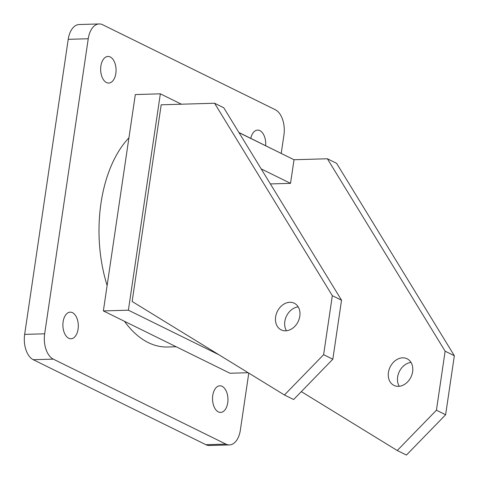 <?xml version="1.0" encoding="UTF-8"?>
<svg xmlns="http://www.w3.org/2000/svg" width="479" height="479" viewBox="0 0 479 479"><rect width="100%" height="100%" fill="white"/><g stroke="black" fill="none" stroke-linecap="round" stroke-linejoin="round"><path stroke-width="0.72" d="M222.13 386.331A13.31 7.712 -91.7 0 1 227.92 400.863A13.31 7.712 -91.7 0 1 220.627 412.419A13.31 7.712 -91.7 0 1 218.352 411.904A13.31 7.712 -91.7 0 1 212.562 397.366A13.31 7.712 -91.7 0 1 219.855 385.811A13.31 7.712 -91.7 0 1 222.13 386.331M72.491 312.673A13.31 7.712 -91.7 0 1 78.281 327.205A13.31 7.712 -91.7 0 1 70.988 338.761A13.31 7.712 -91.7 0 1 68.713 338.24A13.31 7.712 -91.7 0 1 62.923 323.708A13.31 7.712 -91.7 0 1 70.215 312.152A13.31 7.712 -91.7 0 1 72.491 312.673M110.248 56.965A13.31 7.712 -91.7 0 1 116.038 71.503A13.31 7.712 -91.7 0 1 108.745 83.053A13.31 7.712 -91.7 0 1 106.47 82.538A13.31 7.712 -91.7 0 1 100.68 68.006A13.31 7.712 -91.7 0 1 107.973 56.45A13.31 7.712 -91.7 0 1 110.248 56.965M250.774 138.341A13.31 7.712 -91.7 0 1 257.612 130.108A13.31 7.712 -91.7 0 1 259.887 130.623A13.31 7.712 -91.7 0 1 265.647 145.664M205.922 444.704L225.944 444.123A20.477 11.861 88.3 0 0 229.441 444.919L209.425 445.5A20.477 11.861 -91.7 0 1 205.922 444.704L33.261 359.711A20.477 11.861 -91.7 0 1 24.657 334.378L68.222 39.332A20.477 11.861 -91.7 0 1 79.137 24.531L99.159 23.95A20.477 11.861 88.3 0 0 88.244 38.751L68.222 39.332M24.657 334.378L44.673 333.797L88.244 38.751M99.159 23.95A20.477 11.861 88.3 0 1 102.656 24.746L275.323 109.739A20.477 11.861 88.3 0 1 283.927 135.072L281.233 153.334M248.781 373.093L240.356 430.118A20.477 11.861 88.3 0 1 229.441 444.919M225.944 444.123L53.283 359.13L33.261 359.711M44.673 333.797A20.477 11.861 88.3 0 0 53.283 359.13M412.623 371.728A14.843 11.568 116.2 0 1 393.972 385.397A14.843 11.568 116.2 0 1 388.433 372.434A14.843 11.568 116.2 0 1 407.084 358.765A14.843 11.568 116.2 0 1 412.623 371.728M399.252 386.284A14.843 11.568 116.2 0 1 397.642 376.967A14.843 11.568 116.2 0 1 411.006 362.411M286.448 330.755A14.843 11.568 116.2 0 1 284.831 321.439A14.843 11.568 116.2 0 1 298.201 306.883M299.812 316.2A14.843 11.568 116.2 0 1 281.167 329.869A14.843 11.568 116.2 0 1 275.623 316.906A14.843 11.568 116.2 0 1 294.274 303.237A14.843 11.568 116.2 0 1 299.812 316.2M124.468 321.307A112.613 65.24 88.3 0 0 148.322 342.617A112.613 65.24 88.3 0 0 167.572 347L176.158 346.748M238.913 132.503L286.945 156.262M181.427 104.206L160.339 93.824L128.39 310.194L218.843 354.717M132.144 301.489L161.189 104.793L214.574 103.242L223.783 107.775L341.539 300.207L332.827 359.214L293.651 399.522L284.442 394.989L132.144 301.489M261.187 168.901L290.531 183.343L294.016 159.741L327.379 158.771L445.135 351.197L436.423 410.21L397.247 450.517L301.327 391.63M290.531 183.343L270.509 183.924M248.164 372.716L229.986 373.249L103.368 310.919L128.39 310.194M160.339 93.824L135.317 94.555L103.368 310.919M128.923 137.826A112.613 65.24 88.3 0 0 107.122 285.484M214.574 103.242L332.33 295.675L323.618 354.682L332.827 359.214M323.618 354.682L284.442 394.989M332.33 295.675L341.539 300.207M294.016 159.741L239.015 132.665M397.247 450.517L406.455 455.05L445.632 414.742L454.343 355.729L336.587 163.303L327.379 158.771M454.343 355.729L445.135 351.197M445.632 414.742L436.423 410.21"/></g></svg>
